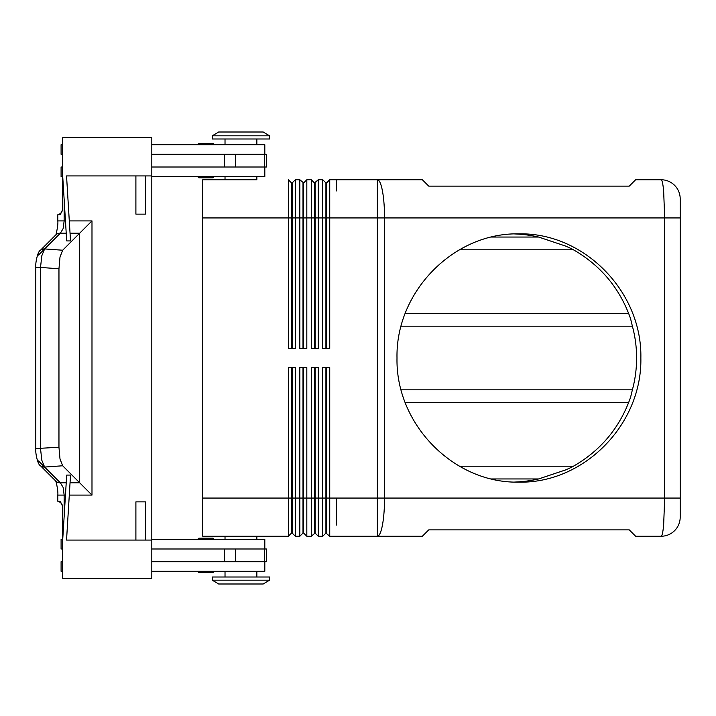 <?xml version="1.0" encoding="UTF-8"?>
<svg xmlns="http://www.w3.org/2000/svg" width="716" height="716" viewBox="0 0 716 716"><rect width="100%" height="100%" fill="white"/><g stroke="black" fill="none" stroke-linecap="round" stroke-linejoin="round"><path stroke-width="1.07" d="M213.878 144.73A1.271 1.271 0 0 0 212.607 143.46L199.236 143.46A1.271 1.271 0 0 0 197.965 144.73M64.154 516.621L64.154 495.096L63.098 487.345L60.368 482.799A6.363 5.952 -45 0 1 55.866 481.143L40.132 465.418L55.714 481L56.609 483.586M58.005 501.236A6.363 6.346 180 0 1 62.686 507.358M212.607 177.837L199.236 177.837L212.607 177.837A1.271 1.271 0 0 0 213.878 176.566M197.965 176.566A1.271 1.271 0 0 0 199.236 177.837A1.271 1.271 0 0 1 197.965 176.566M256.847 179.752L202.735 179.752L256.847 179.752L256.847 176.566M225.021 176.566L225.021 179.752M62.686 167.016L61.093 167.016L61.093 176.566L62.686 176.566M151.81 176.566L264.813 176.566L264.813 167.016M209.475 177.837L199.236 177.837M264.723 167.016L266.397 167.016L266.397 154.28L264.723 154.28L264.723 167.016L151.81 167.016M151.81 154.28L264.723 154.28M264.813 154.28L264.813 144.73L151.81 144.73M62.686 507.429L62.686 507.429C62.48 504.243 60.842 502.176 57.79 501.236L60.233 501.236L62.686 506.472L62.686 578.268L151.81 578.268L151.81 137.732L62.686 137.732L62.686 209.528L60.233 214.764L57.79 214.764C60.842 213.824 62.48 211.757 62.686 208.571M66.221 482.799L60.368 482.799L44.634 467.065L41.814 460.263L40.517 448.565L40.517 267.435L35.8 267.435L35.8 448.565L58.963 447.24L58.963 268.76L60.001 257.035L62.677 250.224L44.634 248.935A6.363 5.952 -135 0 0 40.132 250.582L55.866 234.857A6.363 5.952 -135 0 1 60.368 233.201L63.098 228.655L64.154 220.904L57.79 220.904L57.79 214.764M40.132 465.418A6.363 5.952 -45 0 1 39.998 465.284A6.363 5.952 -45 0 0 44.634 467.065L62.677 465.776L60.001 458.965L58.963 447.24M58.963 268.76L40.517 267.435L41.814 255.737L44.634 248.935L60.368 233.201L66.221 233.201M62.677 465.776L79.691 482.799L70.043 482.799M69.291 495.096L91.988 495.096L91.988 220.904L62.677 250.224M91.988 495.096L79.691 482.799L79.691 233.201L70.043 233.201M62.686 540.07L66.695 475.084L70.517 475.084L66.543 540.07L135.897 540.07L135.897 501.871L145.446 501.871L145.446 540.07L151.81 540.07M145.446 175.93L145.446 214.129L135.897 214.129L135.897 175.93L151.81 175.93M135.897 540.07L145.446 540.07M151.81 561.72L266.397 561.72L266.397 548.984L151.81 548.984M135.897 175.93L66.543 175.93L70.517 240.916L66.695 240.916L62.686 175.93M264.813 561.72L264.813 571.27L151.81 571.27M62.686 571.27L61.093 571.27L61.093 561.72L62.686 561.72M213.878 571.27A1.271 1.271 0 0 1 212.607 572.54L199.236 572.54A1.271 1.271 0 0 1 197.965 571.27M256.847 571.27L256.847 576.998M225.021 576.998L225.021 571.27M62.686 548.984L61.093 548.984L61.093 539.434L62.686 539.434M151.81 539.434L264.813 539.434L264.813 548.984M212.607 538.163L199.236 538.163L212.607 538.163A1.271 1.271 0 0 1 213.878 539.434M197.965 539.434A1.271 1.271 0 0 1 199.236 538.163A1.271 1.271 0 0 0 197.965 539.434M256.847 536.248L256.847 539.434M225.021 539.434L225.021 536.248M62.686 154.28L61.093 154.28L61.093 144.73L62.686 144.73M256.847 144.73L256.847 139.002M225.021 139.002L225.021 144.73M212.607 143.46L199.236 143.46L212.607 143.46M269.583 135.825L269.583 139.002L212.285 139.002L212.285 135.825L218.657 132.004L263.22 132.004L269.583 135.825L212.285 135.825M269.583 580.175L269.583 576.998L212.285 576.998L212.285 580.175L269.583 580.175L263.22 583.996L218.657 583.996L212.285 580.175M202.735 498.059L202.735 536.248L288.36 536.248L288.36 498.059L202.735 498.059L202.735 217.941L288.36 217.941L288.36 348.45L295.368 348.45L295.368 179.752L299.825 179.752L303.638 182.929L303.638 348.45M291.546 367.55L291.546 533.071L288.36 536.248M325.923 367.55L325.923 533.071L329.745 536.248L422.368 536.248L428.741 529.885L629.274 529.885L635.638 536.248L661.101 536.248A19.099 19.099 0 0 0 674.606 530.654A19.099 19.099 0 0 1 661.101 536.248C662.085 536.078 662.935 532.355 663.643 525.061L664.69 498.059L384.555 498.059L384.555 217.941A38.199 7.187 -90 0 0 382.442 190.939A38.199 7.187 -90 0 0 377.368 179.752L336.43 179.752L336.43 190.939L336.43 179.752L329.745 179.752L336.43 179.752M329.745 536.248L329.745 367.55L322.737 367.55L322.737 536.248L325.923 533.071M326.559 533.071L326.559 367.55M314.467 348.45L314.467 182.929L318.28 179.752L322.737 179.752L322.737 348.45L329.745 348.45L329.745 217.941L377.368 217.941L377.368 179.752L422.368 179.752L428.741 186.115L629.274 186.115L635.638 179.752L661.101 179.752A19.099 19.099 0 0 1 674.606 185.346A19.099 19.099 0 0 0 661.101 179.752C662.085 179.922 662.935 183.645 663.643 190.939L664.69 217.941L680.2 217.941L680.2 198.842L680.2 517.158A19.099 19.099 0 0 1 674.606 530.654A19.099 19.099 0 0 0 680.2 517.158L680.2 498.059L664.69 498.059L664.69 217.941L377.368 217.941L377.368 536.248A38.199 7.187 -90 0 0 382.442 525.061A38.199 7.187 -90 0 0 384.555 498.059L336.43 498.059L336.43 525.061L336.43 498.059L318.28 498.059L318.28 367.55L311.281 367.55L311.281 536.248L315.103 533.071L315.103 367.55M325.923 348.45L325.923 217.941L329.745 217.941L329.745 179.752L326.559 182.929L326.559 348.45M314.467 182.929L311.281 179.752L306.824 179.752L311.281 179.752L311.281 348.45L318.28 348.45L318.28 179.752L322.737 179.752L325.923 182.929L329.745 179.752M295.368 179.752L292.182 182.929L295.368 179.752L299.825 179.752L299.825 348.45L306.824 348.45L306.824 179.752L303.638 182.929L306.824 179.752M303.002 367.55L303.002 533.071L299.825 536.248L295.368 536.248L295.368 367.55L288.36 367.55L288.36 498.059L292.182 498.059L292.182 367.55M311.281 536.248L306.824 536.248L306.824 367.55L299.825 367.55L299.825 536.248M202.735 179.752L202.735 217.941M291.546 182.929L288.36 179.752L288.36 217.941L291.546 217.941L291.546 182.929L292.182 182.929L292.182 348.45M318.28 179.752L315.103 182.929L315.103 348.45M674.606 185.346A19.099 19.099 0 0 1 680.2 198.842A19.099 19.099 0 0 0 674.606 185.346M397.004 358C395.635 291.645 453.756 232.467 518.93 233.864C584.104 232.467 642.216 291.645 640.856 358C642.216 424.355 584.104 483.533 518.93 482.137C453.756 483.533 395.635 424.355 397.004 358M514.616 482.065A126.464 124.136 0 0 0 538.593 478.959L565.506 469.956L571.252 467.441C599.927 451.59 619.698 428.231 630.554 397.38L632.38 389.835A126.464 124.136 0 0 0 636.605 358A126.464 124.136 0 0 0 632.38 326.165L630.554 318.62C619.698 287.769 599.927 264.41 571.252 248.559L565.506 246.044L538.593 237.041A126.464 124.136 0 0 0 514.616 233.935M459.198 249.777L573.471 249.777M405.131 313.438L628.764 313.635M405.131 402.562L628.764 402.365M573.471 466.223L459.198 466.223M315.103 533.071L318.28 536.248L318.28 498.059L314.467 498.059L314.467 533.071M318.28 536.248L322.737 536.248M306.824 536.248L303.638 533.071L303.638 367.55M314.467 367.55L314.467 498.059L292.182 498.059L292.182 533.071L295.368 536.248M303.002 533.071L303.638 533.071M291.546 533.071L292.182 533.071M303.002 348.45L303.002 217.941L325.923 217.941L325.923 182.929M291.546 348.45L291.546 217.941L303.002 217.941L303.002 182.929M199.236 572.54L212.607 572.54L199.236 572.54M38.485 255.084L44.634 248.935L38.485 255.084M44.634 467.065L38.485 460.916L44.634 467.065M57.79 501.236L57.79 495.096L65.469 495.096M65.469 220.904L64.154 220.904L64.154 199.379M91.988 220.904L69.291 220.904M224.251 154.28L224.251 167.016M235.662 154.28L235.662 167.016M538.593 237.041L491.498 237.041M632.38 389.835L401.076 389.835M401.076 326.165L632.38 326.165M491.498 478.959L538.593 478.959M264.723 561.72L264.723 548.984M235.662 561.72L235.662 548.984M224.251 561.72L224.251 548.984M57.799 220.904C58.488 225.021 55.293 238.168 55.669 235.072C55.293 238.168 58.488 225.021 57.799 220.904M57.799 495.096C58.488 490.979 55.293 477.832 55.669 480.928M40.15 465.436C38.243 465.114 35.227 454.275 35.809 448.565M40.15 250.564C38.243 250.886 35.227 261.725 35.809 267.435"/></g></svg>
